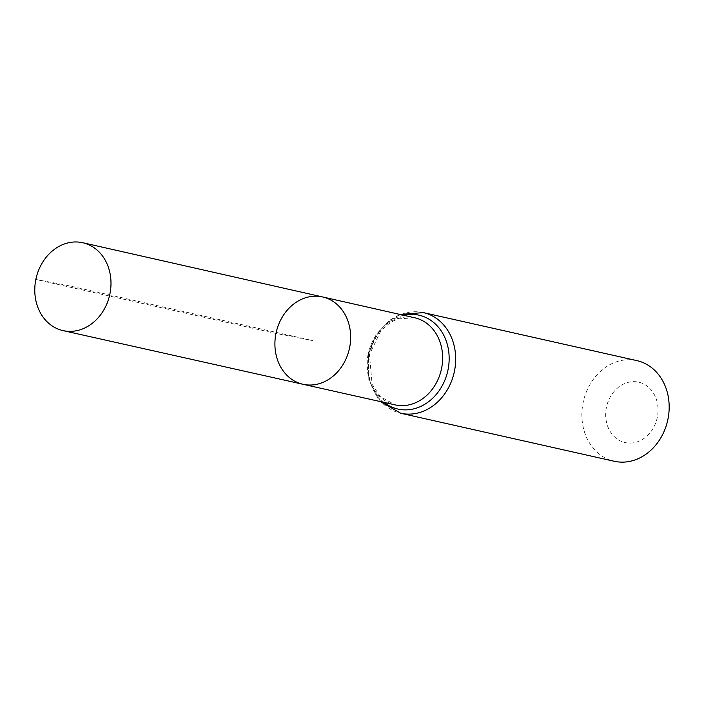 <?xml version="1.0" encoding="UTF-8"?>
<svg xmlns="http://www.w3.org/2000/svg" width="704" height="704" viewBox="0 0 704 704"><rect width="100%" height="100%" fill="white"/><g stroke="black" fill="none" stroke-linecap="round" stroke-linejoin="round"><path stroke-width="0.53" stroke-dasharray="3.52 2.64" d="M606.417 407.414A30.95 25.925 -77.3 0 0 639.25 441.1A30.95 25.925 -77.3 0 0 649.942 388.582A30.95 25.925 -77.3 0 0 606.417 407.414M636.838 360.615A51.577 43.208 -77.3 0 0 583.106 402.688A51.577 43.208 -77.3 0 0 614.205 461.261M322.626 296.956A44.748 37.488 -77.3 0 0 275.968 333.458A44.748 37.488 -77.3 0 0 302.993 384.278M65.78 285.076L312.77 340.613L275.968 333.458L35.851 279.47L65.78 285.076M368.148 354.182A44.642 37.4 -77.3 0 0 395.102 404.879L380.213 396.537L372.117 384.366L369.45 354.508L380.89 330.774L390.227 322.608L397.778 318.894L414.691 317.768A44.642 37.4 -77.3 0 0 368.148 354.182M423.342 312.611A51.577 43.208 -77.3 0 0 369.609 354.684A51.577 43.208 -77.3 0 0 400.717 413.248M403.612 315.269A48.11 40.304 -77.3 0 0 368.878 354.429A48.11 40.304 -77.3 0 0 384.023 402.406M380.45 401.606L368.834 380.107L368.315 354.358L375.98 334.99L389.611 320.179L400.048 314.459"/><path stroke-width="1.06" d="M275.968 333.458A44.748 37.488 -77.3 0 0 302.993 384.278A44.748 37.488 -77.3 0 0 349.351 348.832A44.748 37.488 -77.3 0 0 322.626 296.956A44.748 37.488 -77.3 0 0 275.968 333.458M423.342 312.611A51.577 43.208 -77.3 0 1 454.186 372.407A51.577 43.208 -77.3 0 1 400.717 413.248L614.205 461.261A51.577 43.208 -77.3 0 0 667.682 420.42A51.577 43.208 -77.3 0 0 636.838 360.615L423.342 312.611L400.048 314.459M322.626 296.956L414.691 317.768A44.642 37.4 -77.3 0 1 441.346 369.521A44.642 37.4 -77.3 0 1 395.102 404.879L302.993 384.278A44.748 37.488 -77.3 0 0 349.351 348.832A44.748 37.488 -77.3 0 0 322.626 296.956L82.799 242.739A45.03 37.726 -77.3 0 0 35.851 279.47A45.03 37.726 -77.3 0 0 63.043 330.616A45.03 37.726 -77.3 0 0 109.921 293.867A45.03 37.726 -77.3 0 0 82.799 242.739M384.023 402.406A48.11 40.304 -77.3 0 0 447.77 370.964A48.11 40.304 -77.3 0 0 403.612 315.269M400.717 413.248L380.45 401.606M302.993 384.278L63.043 330.616"/></g></svg>
